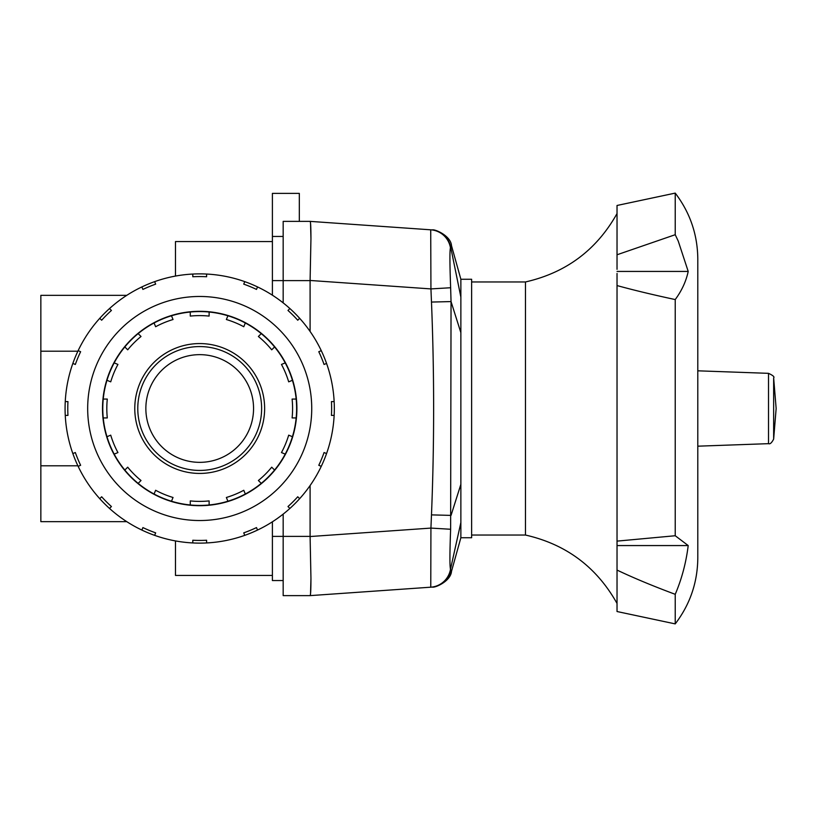 <?xml version="1.0" encoding="UTF-8"?>
<svg xmlns="http://www.w3.org/2000/svg" width="817" height="817" viewBox="0 0 817 817"><rect width="100%" height="100%" fill="white"/><g stroke="black" fill="none" stroke-linecap="round" stroke-linejoin="round"><path stroke-width="1.23" d="M199.705 462.351A53.851 53.851 0 0 0 253.556 408.5A53.851 53.851 0 0 0 199.705 354.649A53.851 53.851 0 0 0 145.855 408.5A53.851 53.851 0 0 0 199.705 462.351M206.609 274.052L206.609 276.749A131.925 131.925 0 0 0 192.802 276.749L192.802 274.052A134.621 134.621 0 0 1 244.773 535.349A134.621 134.621 0 0 1 141.872 530.07L142.904 527.578A131.925 131.925 0 0 0 155.669 532.858L154.627 535.349A134.621 134.621 0 0 0 175.471 540.925L175.471 575.434L272.398 575.434M272.398 241.566L175.471 241.566L175.471 276.075M109.519 508.45A134.621 134.621 0 0 1 99.756 498.687L101.665 496.777A131.925 131.925 0 0 0 111.429 506.54L109.519 508.45A134.621 134.621 0 0 0 141.872 530.07A134.621 134.621 0 0 1 126.768 521.654L40.85 521.654L40.85 295.345L126.768 295.345M40.85 465.792L77.881 465.792M40.85 351.208L77.881 351.208M310.092 221.376L283.172 221.376L283.172 280.609L310.092 280.609L310.95 238.727C310.93 227.463 310.644 221.673 310.092 221.376L430.722 229.812L430.937 288.912L450.637 287.737C449.758 264.054 449.697 250.727 450.443 247.765A21.538 21.518 -86 0 0 430.722 229.812L431.07 229.832A21.538 21.538 94 0 1 450.708 247.214C451.709 245.243 451.709 245.243 450.708 247.214L460.87 297.112L460.87 537.739L471.634 537.739L471.634 279.261L460.87 279.261L460.87 297.112M310.542 223.245L310.95 238.727M310.092 595.624L310.092 595.624C310.644 595.327 310.93 589.537 310.95 578.273L310.092 536.391L283.172 536.391L283.172 595.624L310.092 595.624L430.773 587.188A21.538 21.518 -94 0 0 450.494 569.235C449.697 566.252 449.738 552.935 450.627 529.263L430.927 528.088L430.773 587.188L432.244 587.086C435.073 588.036 450.78 581.142 451.484 571.379L460.87 537.739M450.708 569.786C451.678 571.737 451.719 571.777 450.821 569.898A21.538 21.538 86 0 1 431.213 587.157M460.87 522.533L450.494 569.235M450.627 529.263L451.045 301.585L431.478 302.055C434.348 373.001 434.348 443.937 431.478 514.884L451.045 515.394L460.87 484.307M460.87 332.693L451.045 301.585L450.637 287.737M450.953 246.805L450.443 247.765M460.87 279.261L451.484 245.621C450.861 235.807 434.807 228.913 432.244 229.914L430.722 229.812M283.172 236.45L272.398 236.45L272.398 193.374L299.318 193.374L299.318 221.376M283.172 580.55L272.398 580.55L272.398 536.391L283.172 536.391L283.172 514.128M283.172 302.872L283.172 280.609L272.398 280.609L272.398 236.45M272.398 536.391L272.398 521.808M272.398 295.192L272.398 280.609M310.092 280.609L310.092 331.447M310.092 485.553L310.092 536.391M310.95 578.273L310.542 593.755M471.634 535.043L525.464 535.043L525.464 281.957C566.12 272.725 596.645 249.92 617.029 213.554M688.21 545.572L617.029 545.572L617.029 545.021L617.029 611.524L675.23 623.892C690.059 604.406 697.585 582.419 697.8 557.929L697.8 259.071C697.585 234.581 690.059 212.594 675.23 193.108L675.23 234.704L678.263 241.138L688.21 271.428C686.086 281.314 681.766 290.699 675.23 299.563L675.23 535.738L688.21 545.572C686.086 562.709 681.766 578.957 675.23 594.316L675.23 623.892M675.23 594.316C652.895 585.993 633.492 577.915 617.029 570.072M617.029 269.334L617.029 205.475L675.23 193.108M617.029 254.771L675.23 234.704M617.029 545.021L617.029 541.12L675.23 535.738M688.21 271.428L617.029 271.428M675.23 299.563C652.895 294.763 633.492 290.096 617.029 285.562L617.029 273.45M617.029 285.562L617.029 541.12M697.8 446.184L768.511 443.662C770.012 444.366 771.718 442.855 773.648 439.097L773.648 377.903C774.73 376.943 773.015 375.422 768.511 373.338L697.8 370.816M199.705 311.308A97.192 97.192 0 0 1 296.898 408.5A97.192 97.192 0 0 1 199.705 505.692A97.192 97.192 0 0 1 102.503 408.5A97.192 97.192 0 0 1 199.705 311.308M199.705 296.469A112.031 112.031 0 0 1 311.737 408.5A112.031 112.031 0 0 1 199.705 520.531A112.031 112.031 0 0 1 87.674 408.5A112.031 112.031 0 0 1 199.705 296.469M192.802 542.948L192.802 540.251A131.925 131.925 0 0 0 206.609 540.251L206.609 542.948M244.773 535.349L243.742 532.858A131.925 131.925 0 0 0 256.497 527.578L257.529 530.07M289.882 508.45L287.982 506.54A131.925 131.925 0 0 0 297.745 496.777L299.655 498.687M321.275 466.333L318.783 465.292A131.925 131.925 0 0 0 324.063 452.536L326.555 453.568M334.143 415.404L331.447 415.404A131.925 131.925 0 0 0 331.447 401.596L334.143 401.596M326.555 363.432L324.063 364.464A131.925 131.925 0 0 0 318.783 351.708L321.275 350.667M299.655 318.313L297.745 320.223A131.925 131.925 0 0 0 287.982 310.46L289.882 308.55M257.529 286.93L256.497 289.422A131.925 131.925 0 0 0 243.742 284.142L244.773 281.651M154.627 281.651L155.669 284.142A131.925 131.925 0 0 0 142.904 289.422L141.872 286.93A134.621 134.621 0 0 1 192.802 274.052M109.519 308.55L111.429 310.46A131.925 131.925 0 0 0 101.665 320.223L99.756 318.313A134.621 134.621 0 0 1 141.872 286.93M78.136 350.667L80.628 351.708A131.925 131.925 0 0 0 75.338 364.464L72.846 363.432A134.621 134.621 0 0 1 99.756 318.313M65.258 401.596L67.954 401.596A131.925 131.925 0 0 0 67.954 415.404L65.258 415.404A134.621 134.621 0 0 1 72.846 363.432M72.846 453.568L75.338 452.536A131.925 131.925 0 0 0 80.628 465.292L78.136 466.333A134.621 134.621 0 0 1 65.258 415.404M99.756 498.687A134.621 134.621 0 0 1 78.136 466.333M199.705 343.569A64.931 64.931 0 0 1 264.637 408.5A64.931 64.931 0 0 1 199.705 473.431A64.931 64.931 0 0 1 134.774 408.5A64.931 64.931 0 0 1 199.705 343.569M199.705 346.571A61.929 61.929 0 0 1 261.624 408.5A61.929 61.929 0 0 1 199.705 470.429A61.929 61.929 0 0 1 137.777 408.5A61.929 61.929 0 0 1 199.705 346.571M209.121 312.033L209.121 316.087A92.893 92.893 0 0 0 190.279 316.087L190.279 312.033A96.927 96.927 0 0 1 227.912 501.23A96.927 96.927 0 0 1 154.076 494.019L155.628 490.271A92.893 92.893 0 0 0 173.041 497.482L171.488 501.23M227.912 501.23L226.36 497.482A92.893 92.893 0 0 0 243.772 490.271L245.325 494.019M261.256 483.378L258.386 480.508A92.893 92.893 0 0 0 271.714 467.181L274.583 470.051M285.225 454.119L281.467 452.567A92.893 92.893 0 0 0 288.687 435.155L292.435 436.707M296.173 417.926L292.108 417.926A92.893 92.893 0 0 0 292.108 399.074L296.173 399.074M292.435 380.293L288.687 381.845A92.893 92.893 0 0 0 281.467 364.433L285.225 362.881M274.583 346.949L271.714 349.819A92.893 92.893 0 0 0 258.386 336.492L261.256 333.622M245.325 322.981L243.772 326.729A92.893 92.893 0 0 0 226.36 319.518L227.912 315.77M171.488 315.77L173.041 319.518A92.893 92.893 0 0 0 155.628 326.729L154.076 322.981A96.927 96.927 0 0 1 190.279 312.033A96.927 96.927 0 0 0 171.488 315.77M138.155 333.622L141.024 336.492A92.893 92.893 0 0 0 127.697 349.819L124.827 346.949A96.927 96.927 0 0 1 154.076 322.981A96.927 96.927 0 0 0 138.155 333.622M114.186 362.881L117.934 364.433A92.893 92.893 0 0 0 110.724 381.845L106.976 380.293A96.927 96.927 0 0 1 124.827 346.949A96.927 96.927 0 0 0 114.186 362.881M103.238 399.074L107.293 399.074A92.893 92.893 0 0 0 107.293 417.926L103.238 417.926A96.927 96.927 0 0 1 106.976 380.293A96.927 96.927 0 0 0 103.238 399.074M106.976 436.707L110.724 435.155A92.893 92.893 0 0 0 117.934 452.567L114.186 454.119A96.927 96.927 0 0 1 103.238 417.926A96.927 96.927 0 0 0 106.976 436.707M124.827 470.051L127.697 467.181A92.893 92.893 0 0 0 141.024 480.508L138.155 483.378A96.927 96.927 0 0 1 114.186 454.119M154.076 494.019A96.927 96.927 0 0 1 138.155 483.378M190.279 504.967L190.279 500.913A92.893 92.893 0 0 0 209.121 500.913L209.121 504.967M310.092 280.466L430.937 288.912L431.478 302.055M431.478 514.884L430.927 528.088L310.092 536.534M768.511 373.338L768.511 443.662M617.029 603.446C596.645 567.08 566.12 544.275 525.464 535.043M471.634 281.957L525.464 281.957M773.648 439.097L776.15 408.5L773.648 377.903"/></g></svg>
